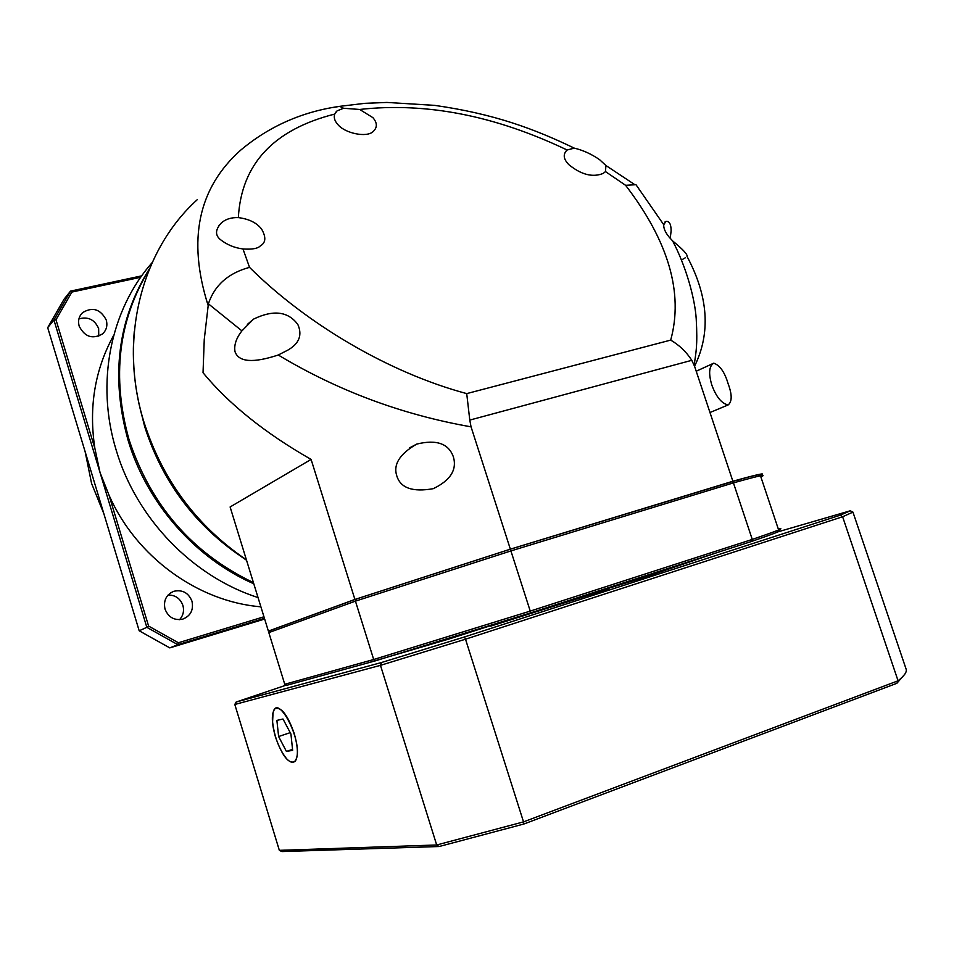 <?xml version="1.0" encoding="UTF-8"?>
<svg xmlns="http://www.w3.org/2000/svg" width="954" height="954" viewBox="0 0 954 954"><rect width="100%" height="100%" fill="white"/><g stroke="black" fill="none" stroke-linecap="round" stroke-linejoin="round"><path stroke-width="1.43" d="M462.106 634.338L448.988 638.345L449.179 638.941L365.871 663.459M286.343 685.091L236.175 702.025L381.505 662.517L464.491 636.95L840.045 515.267L850.252 510.795L778.094 531.807M381.505 662.517L380.467 665.355L234.803 704.469L236.175 702.025M840.045 515.267L842.62 516.758L852.948 512.119L906.169 669.279C907.004 672.021 904.297 675.861 898.072 680.798L523.531 821.883L465.504 639.204L380.467 665.355L436.693 844.982L279.343 850.336L234.803 704.469M275.515 737.156C271.485 722.846 271.294 713.389 274.931 708.786C281.06 706.425 287.488 714.618 294.19 733.364C298.125 747.304 298.423 756.689 295.084 761.507C288.847 764.404 282.324 756.284 275.515 737.156M904.642 674.395L896.832 683.314L523.901 824.006L523.531 821.883L436.693 844.982L439.138 846.52L281.859 851.564L279.343 850.336M896.832 683.314L898.072 680.798L842.62 516.758L465.504 639.204L464.491 636.95M852.948 512.119L850.252 510.795M523.901 824.006L439.138 846.52M138.843 403.172L144.698 426.676C161.798 480.077 193.03 522.732 238.393 554.656M253.43 582.632C192.41 553.368 150.947 505.715 129.04 439.675C111.594 377.057 118.284 320.401 149.098 269.708M103.843 513.669L91.572 483.416L85.144 451.731M98.751 336.166L98.644 328.534C94.649 319.578 88.078 316.358 78.932 318.863M179.507 619.695C183.216 615.64 184.349 610.87 182.894 605.385C180.234 598.396 175.286 594.95 168.059 595.034M264.652 619.039L169.788 647.885L139.189 630.785L47.7 327.663L64.097 299.162L70.513 291.125L53.925 319.96L55.976 319.757L94.875 448.392C88.591 407.179 94.875 369.46 113.741 335.236M169.788 647.885L177.826 644.677L178.362 642.757L263.96 616.785M264.437 618.347L177.826 644.677L146.821 627.315L139.189 630.785M47.7 327.663L53.925 319.96L100.027 472.48L94.875 448.392M148.597 626.074L146.821 627.315L100.027 472.48L109.03 495.198L148.597 626.074L178.362 642.757M140.691 277.28L71.896 292.055L70.513 291.125L141.705 275.849M260.883 606.804C198.05 601.712 136.16 557.017 109.03 495.198M258.045 597.574C192.863 576.681 136.517 518.773 116.233 450.288C95.448 383.067 110.425 309.823 152.139 262.624M149.563 268.587C117.64 319.566 110.497 376.854 128.134 440.426C146.976 503.45 195.391 558.269 253.788 583.788M71.896 292.055L55.976 319.757M79.17 326.137C77.775 320.878 78.884 316.406 82.497 312.709C92.562 306.592 100.492 309.048 106.276 320.079C107.719 325.564 106.49 330.167 102.567 333.888C92.55 339.552 84.751 336.977 79.17 326.137M165.018 609.117C163.277 600.591 166.211 594.64 173.843 591.277C182.417 589.465 188.463 592.756 191.969 601.175C193.745 610 190.609 616.01 182.56 619.206C174.212 620.649 168.369 617.286 165.018 609.117M670.233 238.381L671.127 230.844C671.079 224.083 669.338 220.946 665.892 221.435L663.745 224.727C663.459 228.244 665.308 232.442 669.303 237.296L672.689 240.968C682.981 249.411 687.774 254.587 687.059 256.495C708.369 296.36 710.873 332.946 694.56 366.253L732.875 481.245C758.096 474.198 767.254 472.242 760.35 475.39M681.442 260.013L685.425 257.735M711.863 385.177C716.299 397.055 721.737 403.637 728.164 404.925C732.183 401.61 732.171 394.551 728.129 383.746C724.73 372.215 719.936 365.358 713.759 363.164C709.013 366.121 708.381 373.455 711.863 385.177M663.734 224.727L635.984 184.706L625.609 185.314L605.504 171.601L603.107 173.461C592.649 177.635 581.248 174.725 568.918 164.72C563.349 159.091 562.753 154.19 567.129 150.005C495.138 115.577 425.985 102.066 359.658 109.46L343.535 108.267L337.072 110.879L334.723 114.075C333.626 117.402 334.592 120.8 337.597 124.235C344.644 133.357 366.765 137.925 373.133 131.569C377.474 127.49 377.39 122.839 372.859 117.616L359.658 109.46M732.875 481.245L510.354 549.17L471.049 426.832L469.785 420.082L691.781 360.314C686.427 351.943 679.403 345.217 670.698 340.101C683.624 293.009 668.599 241.41 625.609 185.314M691.781 360.314L694.56 366.253M471.049 426.832C402.159 414.74 337.883 390.794 278.246 355.007L287.75 350.166C299.174 343.655 302.537 335.081 297.827 324.467C288.096 311.326 273.333 309.549 253.549 319.113L241.922 330.871L208.389 303.825C214.555 285.27 228.268 273.106 249.531 267.358C305.507 323.06 388.159 372.549 466.721 393.608L469.785 420.082M241.922 330.871C236.139 338.312 233.837 345.276 235.042 351.764C238.822 362.186 253.227 363.271 278.246 355.007M311.099 459.423L354.912 599.446L268.372 631.095L230.117 506.968L311.099 459.423C265.045 433.104 229.02 404.21 203.035 372.74L204.251 339.529L208.389 303.825M510.354 549.17L354.912 599.446M396.816 475.951C400.573 488.078 412.724 492.324 433.271 488.675C450.431 480.387 457.133 469.797 453.388 456.894C448.642 443.527 436.419 439.257 416.719 444.099C399.678 453.925 393.048 464.55 396.816 475.951M268.372 631.095L269.803 630.797M208.091 305.34C187.258 239.74 198.158 187.986 240.778 150.076C269.171 126.286 302.132 111.701 339.684 106.347L333.387 107.468M242.984 248.958C251.999 249.59 257.759 248.589 260.251 245.977C265.82 242.841 266.273 237.224 261.623 229.127C256.769 222.807 249.018 218.967 238.345 217.607C231.417 217.381 225.859 219.062 221.674 222.64C215.413 229.21 214.877 234.779 220.088 239.347C226.682 244.641 234.314 247.849 242.984 248.958L249.531 267.358M605.504 171.601L605.897 165.495L599.601 159.676C591.492 154.071 583.049 150.219 574.272 148.132L567.129 150.005M296.611 757.881C302.335 739.398 277.065 691.972 273.023 713.043L272.594 722.011C274.406 736.929 279.069 749.164 286.582 758.716C291.459 763.76 294.798 763.474 296.611 757.881M278.616 736.524L276.887 720.401L283.004 719.006L290.934 734.02L292.639 750.333L286.427 751.442L278.616 736.524L290.219 732.66M286.427 751.442L292.544 749.379M356.319 599.017L355.437 601.139L268.825 632.597L269.91 630.606L356.319 599.017L509.937 549.337L737.239 480.101C757.798 474.448 765.001 473.041 758.859 475.855M731.587 481.675L733.423 482.891L752.265 539.427L751.514 541.467L530.364 612.969L530.245 611.097L373.694 659.512L375.637 660.764L286.76 685.306L284.757 684.28L373.694 659.512L355.437 601.139L510.915 550.923L509.937 549.337M733.423 482.891L510.915 550.923L530.245 611.097L752.265 539.427C777.069 530.925 785.762 527.479 778.333 529.088L760.863 476.905C767.183 474.066 760.004 475.509 739.302 481.233L733.423 482.891M751.514 541.467C775.972 533.036 784.582 529.577 777.343 531.092L777.713 530.341M284.757 684.28L268.825 632.597M530.364 612.969L375.637 660.764M608.008 587.867L608.366 588.964L490.666 626.134L490.451 625.466M490.523 625.693L449.179 638.941M717.563 552.438L646.096 576.753L608.187 588.427M358.144 665.594L350.058 667.824M454.676 636.568L462.094 634.303M646.096 576.753L645.739 575.667M246.406 559.807C196.739 526.036 162.609 480.172 144.006 422.24C118.189 339.743 141.228 250.318 197.18 199.768M334.723 114.075C273.488 129.625 241.362 164.136 238.345 217.607M670.698 340.101L466.721 393.608M343.535 108.267L339.684 106.347L364.774 103.342L386.919 102.436L434.666 105.369C494.267 113.896 534.157 128.826 574.272 148.132M82.497 312.709L80.744 314.772M173.843 591.277L170.396 592.994M672.677 240.98C686.451 267.215 695.013 299.306 696.217 318.863C697.744 346.242 695.919 352.336 694.178 365.179M246.537 560.248C196.858 526.608 162.705 480.911 144.078 423.159M143.839 422.395C134.752 392.07 131.557 361.733 134.287 331.372M335.617 112.405L337.072 110.879M218.752 225.728L221.662 222.652M605.897 165.495L634.66 184.551M566.306 150.696L568.024 149.408M247.348 324.42L253.549 319.113M409.719 447.796L416.671 444.123M709.979 412.522L728.164 404.925M696.217 371.237L713.759 363.164M664.866 222.067L665.892 221.435M737.239 480.101L739.302 481.233"/></g></svg>
